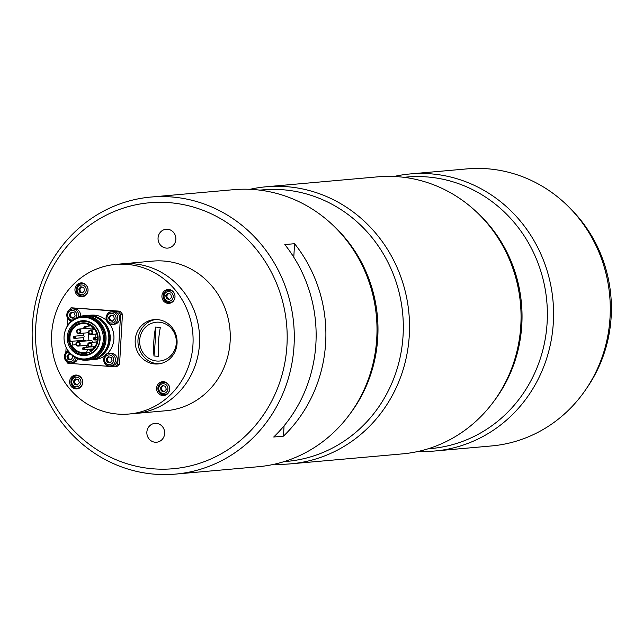 <?xml version="1.0" encoding="UTF-8"?>
<svg xmlns="http://www.w3.org/2000/svg" width="643" height="643" viewBox="0 0 643 643"><rect width="100%" height="100%" fill="white"/><g stroke="black" fill="none" stroke-linecap="round" stroke-linejoin="round"><path stroke-width="0.96" d="M96.145 342.012A69.54 65.506 84.9 0 1 95.968 339.793M95.855 337.567A69.54 65.506 84.9 0 1 95.823 334.006M115.66 264.418L152.833 261.106A75.102 70.746 84.9 0 1 230.146 341.28A75.102 70.746 84.9 0 1 166.159 410.716L135.488 413.449A75.102 70.746 -95.1 0 0 199.298 332.367A75.102 70.746 -95.1 0 0 122.162 263.839A75.102 70.746 84.9 0 1 199.483 344.013A75.102 70.746 84.9 0 1 135.488 413.449L128.986 414.028A75.102 70.746 -95.1 0 0 192.787 332.945A75.102 70.746 -95.1 0 0 115.66 264.418A75.102 70.746 -95.1 0 0 56.48 310.915A75.102 70.746 -95.1 0 0 69.307 388.372A75.102 70.746 -95.1 0 0 128.986 414.028M88.911 340.702A75.102 70.746 84.9 0 1 88.734 333.235M89.232 326.033A75.102 70.746 84.9 0 1 89.369 324.9M155.55 319.555A22.256 20.962 -95.1 0 0 139.161 333.846A22.256 20.962 -95.1 0 0 143.212 356.101A22.256 20.962 -95.1 0 0 159.496 363.785M140.423 356.351A22.256 20.962 -95.1 0 0 158.106 363.954A22.256 20.962 -95.1 0 0 177.01 339.93A22.256 20.962 -95.1 0 0 154.151 319.627A22.256 20.962 -95.1 0 0 136.621 333.404A22.256 20.962 -95.1 0 0 140.423 356.351M81.452 295.989A6.952 6.551 -95.1 0 0 83.357 296.519M82.143 282.928A6.952 6.551 -95.1 0 0 80.367 283.788M76.589 294.39A6.952 6.551 -95.1 0 0 82.111 296.761A6.952 6.551 -95.1 0 0 88.019 289.254A6.952 6.551 -95.1 0 0 80.881 282.912A6.952 6.551 -95.1 0 0 75.4 287.212A6.952 6.551 -95.1 0 0 76.589 294.39M76.139 388.147A6.952 6.551 -95.1 0 0 78.044 388.685M76.83 375.086A6.952 6.551 -95.1 0 0 75.054 375.954M71.277 386.547A6.952 6.551 -95.1 0 0 76.798 388.927A6.952 6.551 -95.1 0 0 82.706 381.42A6.952 6.551 -95.1 0 0 75.561 375.07A6.952 6.551 -95.1 0 0 70.087 379.378A6.952 6.551 -95.1 0 0 71.277 386.547M163.105 394.754A6.952 6.551 -95.1 0 0 165.01 395.292M163.796 381.701A6.952 6.551 -95.1 0 0 162.02 382.561M158.234 393.154A6.952 6.551 -95.1 0 0 163.764 395.533A6.952 6.551 -95.1 0 0 169.672 388.026A6.952 6.551 -95.1 0 0 162.526 381.685A6.952 6.551 -95.1 0 0 157.053 385.985A6.952 6.551 -95.1 0 0 158.234 393.154M163.555 300.996A6.952 6.551 -95.1 0 0 169.077 303.367A6.952 6.551 -95.1 0 0 174.984 295.86A6.952 6.551 -95.1 0 0 167.847 289.519A6.952 6.551 -95.1 0 0 162.366 293.827A6.952 6.551 -95.1 0 0 163.555 300.996M168.418 302.596A6.952 6.551 -95.1 0 0 170.323 303.126M169.109 289.535A6.952 6.551 -95.1 0 0 167.333 290.403M163.611 385.808A2.781 2.62 -95.1 0 0 164.56 391.274M162.422 394.617A6.261 5.9 -95.1 0 0 169.672 388.026A6.261 5.9 -95.1 0 0 157.913 388.042A6.261 5.9 -95.1 0 0 162.422 394.617M161.248 390.896L164.19 391.675L166.28 389.377L165.42 386.282L162.47 385.503L160.388 387.809L161.248 390.896L164.431 391.41M163.161 385.687L161.321 387.729L160.388 387.809M161.321 387.729L162.181 390.815M68.222 310.995L71.035 307.78L118.135 311.357L120.595 314.331L117.717 364.243L119.574 364.083L116.801 366.655L114.936 366.823L67.837 363.239L66.309 361.398M117.717 364.243L114.936 366.823M65.819 352.589L66.125 347.3A22.256 20.962 -95.1 0 0 83.807 360.184A22.256 20.962 -95.1 0 0 87.062 360.168A22.256 20.962 -95.1 0 0 105.966 336.144A22.256 20.962 -95.1 0 0 83.116 315.842A22.256 20.962 -95.1 0 0 64.782 332.206M67.362 325.921L67.78 318.679M71.035 307.78L119.992 311.196L122.451 314.162L119.574 364.083M118.135 311.357L119.992 311.196M120.595 314.331L122.451 314.162M90.542 359.847A22.256 20.962 -95.1 0 0 91.242 359.791A22.256 20.962 -95.1 0 0 110.146 335.767A22.256 20.962 -95.1 0 0 87.295 315.464A22.256 20.962 -95.1 0 0 86.596 315.544M87.295 315.464L91.009 315.134A22.256 20.962 84.9 0 1 106.36 320.31M109.575 323.879A22.256 20.962 84.9 0 1 106.826 354.164M104.994 355.667A22.256 20.962 84.9 0 1 94.963 359.461L91.242 359.791M71.638 312.852A3.754 3.537 84.9 0 1 72.064 312.321M69.243 354.454A3.754 3.537 84.9 0 1 69.669 353.915M110.893 315.842A3.754 3.537 84.9 0 1 111.319 315.303M108.49 357.436A3.754 3.537 84.9 0 1 108.916 356.897L107.068 358.963L106.143 359.043L107.027 362.122L109.977 362.877L112.043 360.546L111.151 357.468L108.201 356.72L106.143 359.043M94.071 339.4A0.555 0.522 -95.1 0 0 94.569 338.596A0.555 0.522 -95.1 0 0 93.661 338.531A0.555 0.522 -95.1 0 0 94.071 339.4M84.731 328.099A0.555 0.522 -95.1 0 0 85.238 327.303A0.555 0.522 -95.1 0 0 84.329 327.239A0.555 0.522 -95.1 0 0 84.731 328.099M93.653 329.738A2.226 2.098 -95.1 0 0 92.013 328.018M92.93 342.301A2.226 2.098 -95.1 0 0 90.679 340.541L77.859 341.682A2.226 2.098 84.9 0 1 80.142 343.716A2.226 2.098 84.9 0 1 77.924 346.119A2.226 2.098 84.9 0 1 77.859 341.682C75.424 342.205 75.44 343.683 77.916 346.119L87.826 345.267M92.319 348.948A1.109 1.045 -95.1 0 0 92.713 346.786M83.518 349.181A0.555 0.522 -95.1 0 0 84.016 348.377A0.555 0.522 -95.1 0 0 83.116 348.313A0.555 0.522 -95.1 0 0 83.518 349.181M71.67 345.098A1.945 1.833 -95.1 0 0 70.328 341.473A14.604 13.76 -95.1 0 1 82.4 323.582A14.604 13.76 -95.1 0 1 96.836 333.942A14.604 13.76 -95.1 0 1 90.398 350.949A1.945 1.833 -95.1 0 0 86.99 352.332A14.604 13.76 -95.1 0 1 84.989 352.669A14.604 13.76 -95.1 0 1 71.67 345.098L76.075 344.712M86.058 345.42A14.604 13.76 -95.1 0 0 87.456 347.156M89.819 349.181A14.604 13.76 -95.1 0 0 90.55 349.647M85.824 340.975A1.945 1.833 -95.1 0 0 84.193 340.195L70.714 341.393M89.305 324.86A14.604 13.76 -95.1 0 0 87.761 326.162M83.847 333.122A14.604 13.76 -95.1 0 0 83.453 335.525M83.429 337.583A14.604 13.76 -95.1 0 0 83.799 340.227M82.81 353.377A15.295 14.411 -95.1 0 0 96.595 331.45A15.295 14.411 -95.1 0 0 71.67 329.554A15.295 14.411 -95.1 0 0 82.81 353.377M83.196 354.727A16.686 15.721 -95.1 0 0 85.64 354.711A16.686 15.721 -95.1 0 0 99.818 336.691A16.686 15.721 -95.1 0 0 82.674 321.46A16.686 15.721 -95.1 0 0 68.431 338.186A16.686 15.721 -95.1 0 0 83.196 354.727M85.873 354.687A16.686 15.721 -95.1 0 0 86.106 354.671A16.686 15.721 -95.1 0 0 97.197 348.201M95.204 325.824A16.686 15.721 -95.1 0 0 83.14 321.42A16.686 15.721 -95.1 0 0 82.907 321.444M82.69 355.507A17.433 16.421 -95.1 0 0 97.021 348.466A17.433 16.421 -95.1 0 0 94.987 325.591A17.433 16.421 -95.1 0 0 68.616 331.024A17.433 16.421 -95.1 0 0 82.69 355.507M82.497 358.923A20.857 19.652 -95.1 0 0 85.543 358.907A20.857 19.652 -95.1 0 0 103.266 336.385A20.857 19.652 -95.1 0 0 81.838 317.345A20.857 19.652 -95.1 0 0 64.035 338.25A20.857 19.652 -95.1 0 0 82.497 358.923M87.062 360.168L89.851 359.919A22.256 20.962 -95.1 0 0 108.755 335.895A22.256 20.962 -95.1 0 0 85.897 315.592L83.116 315.842M74.339 338.419A1.109 1.045 84.9 0 1 74.299 336.209A1.109 1.045 84.9 0 1 75.44 337.221A1.109 1.045 84.9 0 1 74.339 338.419M82.979 337.655A1.109 1.045 -95.1 0 0 84.088 336.45A1.109 1.045 -95.1 0 0 82.947 335.437L74.299 336.209M74.178 337.888A0.555 0.522 -95.1 0 0 74.684 337.085A0.555 0.522 -95.1 0 0 73.776 337.02A0.555 0.522 -95.1 0 0 74.178 337.888M109.366 357.018A2.781 2.62 -95.1 0 0 110.331 362.475M112.734 353.505A6.261 5.9 -95.1 0 0 110.861 353.353L108.997 353.521A6.261 5.9 -95.1 0 0 103.684 360.281A6.261 5.9 -95.1 0 0 115.443 360.233A6.261 5.9 -95.1 0 0 108.997 353.521C102.904 352.292 101.329 367.386 110.106 365.988L111.97 365.827A6.261 5.9 -95.1 0 0 112.734 353.505M107.068 358.963L107.952 362.041L110.21 362.612M107.952 362.041L107.027 362.122M72.514 312.434A2.781 2.62 -95.1 0 0 73.479 317.899M80.351 316.284A6.261 5.9 -95.1 0 0 74.001 308.777L72.145 308.937A6.261 5.9 -95.1 0 0 71.18 321.203L67.845 318.791L66.759 314.427L69.283 310.014L72.145 308.937A6.261 5.9 -95.1 0 1 78.398 316.846M70.175 317.546L73.125 318.293L75.183 315.97L74.299 312.892L71.349 312.136L69.283 314.459L70.175 317.546L73.358 318.036M69.283 314.459L70.216 314.379L71.1 317.457M111.761 315.416A2.781 2.62 -95.1 0 0 112.726 320.881M115.137 311.911A6.261 5.9 -95.1 0 0 113.256 311.759L111.4 311.927A6.261 5.9 -95.1 0 0 106.079 318.679A6.261 5.9 -95.1 0 0 117.838 318.639A6.261 5.9 -95.1 0 0 111.4 311.927C105.307 310.69 103.724 325.792 112.509 324.394L114.366 324.225A6.261 5.9 -95.1 0 0 115.137 311.911M109.423 320.527L112.372 321.275L114.438 318.952L113.554 315.874L110.604 315.118L108.538 317.449L109.423 320.527L112.605 321.018M111.295 315.295L109.471 317.361L108.538 317.449M109.471 317.361L110.355 320.439M70.111 354.028A2.781 2.62 -95.1 0 0 71.076 359.493M76.099 357.998A6.261 5.9 -95.1 0 1 70.859 363.006L67.941 362.499L65.449 360.385L64.364 356.021L66.88 351.608L68.142 350.917A6.261 5.9 -95.1 0 0 70.859 363.006L72.715 362.837A6.261 5.9 -95.1 0 0 77.723 358.746M69.653 353.915L67.82 355.981L68.705 359.059L67.772 359.14L70.722 359.895L72.788 357.564L72.153 355.37M68.705 359.059L70.955 359.63M70.907 354.237L68.954 353.73L66.888 356.061L67.772 359.14M67.82 355.981L66.888 356.061M167.735 302.451A6.261 5.9 -95.1 0 0 174.984 295.86A6.261 5.9 -95.1 0 0 163.226 295.876A6.261 5.9 -95.1 0 0 167.735 302.451M169.503 299.517L171.593 297.211L170.733 294.124L167.791 293.337L165.701 295.643L166.561 298.73L169.503 299.517M168.474 293.521L166.633 295.563L167.493 298.649L166.561 298.73M166.633 295.563L165.701 295.643M167.493 298.649L169.744 299.252M169.873 299.108A2.781 2.62 -95.1 0 1 168.964 299.043A2.781 2.62 84.9 0 1 168.932 293.642M81.966 287.035A2.781 2.62 -95.1 0 0 82.907 292.501M80.769 295.844A6.261 5.9 -95.1 0 0 88.019 289.254A6.261 5.9 -95.1 0 0 76.26 289.27A6.261 5.9 -95.1 0 0 80.769 295.844M79.595 292.123L82.537 292.911L84.627 290.604L83.767 287.517L80.825 286.73L78.735 289.037L79.595 292.123L82.778 292.637M78.735 289.037L79.668 288.956L80.528 292.043M75.456 388.01A6.261 5.9 -95.1 0 0 82.706 381.42A6.261 5.9 -95.1 0 0 70.947 381.436A6.261 5.9 -95.1 0 0 75.456 388.01M75.504 378.896L73.423 381.203L74.283 384.289L77.224 385.069L79.314 382.762L78.454 379.675L75.504 378.896M76.195 379.081L74.355 381.114L73.423 381.203M74.283 384.289L77.465 384.803M77.594 384.667A2.781 2.62 -95.1 0 1 76.686 384.594A2.781 2.62 84.9 0 1 76.654 379.201M155.638 327.046A36.908 12.233 94.3 0 0 153.974 355.989A97.35 32.263 94.3 0 0 155.638 327.046L160.348 327.408A36.908 12.233 94.3 0 0 158.684 356.351L153.974 355.989M156.868 361.036A19.467 18.342 -95.1 0 0 174.414 333.122A19.467 18.342 -95.1 0 0 142.682 330.711A19.467 18.342 -95.1 0 0 156.868 361.036M166.408 248.11A9.46 8.906 -95.1 0 0 167.791 248.102A9.46 8.906 -95.1 0 0 175.828 237.894A9.46 8.906 -95.1 0 0 166.111 229.262A9.46 8.906 -95.1 0 0 158.041 238.738A9.46 8.906 -95.1 0 0 166.408 248.11M155.212 442.231A9.46 8.906 -95.1 0 0 156.595 442.223A9.46 8.906 -95.1 0 0 164.632 432.016A9.46 8.906 -95.1 0 0 154.923 423.383A9.46 8.906 -95.1 0 0 146.845 432.86A9.46 8.906 -95.1 0 0 155.212 442.231M153.677 468.851A133.511 125.779 -95.1 0 0 273.966 277.454A133.511 125.779 -95.1 0 0 56.415 260.921A133.511 125.779 -95.1 0 0 153.677 468.851M155.22 474.237A139.073 131.019 84.9 0 1 32.15 336.426A139.073 131.019 84.9 0 1 150.872 197.055A139.073 131.019 84.9 0 1 293.714 323.951A139.073 131.019 84.9 0 1 175.555 474.1A139.073 131.019 84.9 0 1 155.22 474.237M284.061 425.843L283.467 436.147L273.709 437.015A139.073 131.019 84.9 0 0 284.809 244.565L294.566 243.697L293.787 257.208M294.566 243.697A139.073 131.019 84.9 0 1 283.467 436.147M175.555 474.1L258.269 466.73A139.073 131.019 -95.1 0 0 376.428 316.581A139.073 131.019 -95.1 0 0 233.586 189.685L150.872 197.055M274.44 464.206A139.073 131.019 -95.1 0 0 290.797 463.836A139.073 131.019 -95.1 0 0 408.956 313.68A139.073 131.019 -95.1 0 0 266.114 186.783A139.073 131.019 -95.1 0 0 249.942 189.315M290.797 463.836L402.325 453.894A139.073 131.019 -95.1 0 0 520.476 303.745A139.073 131.019 -95.1 0 0 377.634 176.849L266.114 186.783M418.489 451.37A139.073 131.019 -95.1 0 0 434.853 451A139.073 131.019 -95.1 0 0 553.004 300.844A139.073 131.019 -95.1 0 0 410.162 173.948A139.073 131.019 -95.1 0 0 393.998 176.479M434.853 451L491.541 445.945A139.073 131.019 -95.1 0 0 585.532 389.907A139.073 131.019 -95.1 0 0 569.272 207.44A139.073 131.019 -95.1 0 0 487.193 168.763A139.073 131.019 -95.1 0 0 466.858 168.9L410.162 173.948M569.272 207.44L571.506 209.706A135.351 127.507 84.9 0 1 587.324 387.279L585.532 389.907M162.261 393.307A4.871 4.589 -95.1 0 0 167.735 387.263A4.871 4.589 -95.1 0 0 160.003 385.205A4.871 4.589 -95.1 0 0 162.261 393.307M104.254 351.834A21.275 20.037 -95.1 0 0 101.506 321.002M94.224 339.938A1.109 1.045 84.9 0 1 94.191 337.72A1.109 1.045 84.9 0 1 95.333 338.732A1.109 1.045 84.9 0 1 94.224 339.938M90.35 333.918A1.672 1.575 -95.1 0 0 91.853 331.523A1.672 1.575 -95.1 0 0 89.136 331.322A1.672 1.575 -95.1 0 0 90.35 333.918M96.828 333.918L90.494 334.456A2.226 2.098 84.9 0 1 90.438 330.02A2.226 2.098 84.9 0 1 92.721 332.053A2.226 2.098 84.9 0 1 90.502 334.456C88.019 332.021 88.003 330.55 90.438 330.02L94.802 329.634M93.404 327.898L84.876 328.637A1.109 1.045 84.9 0 1 84.852 326.427A1.109 1.045 84.9 0 1 85.993 327.44A1.109 1.045 84.9 0 1 84.884 328.637L83.879 327.641L84.852 326.427L91.049 325.872M78.494 333.018A1.672 1.575 -95.1 0 0 79.997 330.623A1.672 1.575 -95.1 0 0 77.281 330.422A1.672 1.575 -95.1 0 0 78.494 333.018M88.549 332.704L78.639 333.556A2.226 2.098 84.9 0 1 78.583 329.12A2.226 2.098 84.9 0 1 80.865 331.153A2.226 2.098 84.9 0 1 78.647 333.556C76.171 331.121 76.147 329.642 78.583 329.12L84.611 328.581M77.771 345.58A1.672 1.575 -95.1 0 0 79.274 343.185A1.672 1.575 -95.1 0 0 76.557 342.984A1.672 1.575 -95.1 0 0 77.771 345.58M92.479 348.948L83.662 349.72A1.109 1.045 84.9 0 1 83.638 347.501A1.109 1.045 84.9 0 1 84.78 348.514A1.109 1.045 84.9 0 1 83.67 349.72L82.658 348.715L82.995 347.791L89.49 346.979M89.626 346.481A1.672 1.575 -95.1 0 0 91.129 344.085A1.672 1.575 -95.1 0 0 88.412 343.884A1.672 1.575 -95.1 0 0 89.626 346.481M94.995 346.585L89.771 347.019A2.226 2.098 84.9 0 1 89.707 342.582A2.226 2.098 84.9 0 1 91.997 344.616A2.226 2.098 84.9 0 1 89.779 347.019C87.295 344.584 87.279 343.105 89.707 342.582L97.021 341.931M85.543 358.907L86.668 358.802A20.857 19.652 -95.1 0 0 104.391 336.281A20.857 19.652 -95.1 0 0 82.971 317.248L81.838 317.345M80.279 358.625A21.275 20.037 -95.1 0 0 83.775 359.22A21.275 20.037 -95.1 0 0 104.713 334.368A21.275 20.037 -95.1 0 0 76.71 318.558M110.122 355.065A4.871 4.589 -95.1 0 0 104.705 361.173A4.871 4.589 -95.1 0 0 112.445 363.15A4.871 4.589 -95.1 0 0 110.122 355.065M76.163 317.779A4.871 4.589 -95.1 0 0 73.262 310.489A4.871 4.589 -95.1 0 0 67.668 314.748A4.871 4.589 -95.1 0 0 72.49 320.077M112.517 313.471A4.871 4.589 -95.1 0 0 107.1 319.579A4.871 4.589 -95.1 0 0 114.848 321.556A4.871 4.589 -95.1 0 0 112.517 313.471M68.954 352.026A4.871 4.589 -95.1 0 0 70.031 361.679A4.871 4.589 -95.1 0 0 74.419 357.034M167.574 301.149A4.871 4.589 -95.1 0 0 173.047 295.097A4.871 4.589 -95.1 0 0 165.323 293.039A4.871 4.589 -95.1 0 0 167.574 301.149M80.608 294.534A4.871 4.589 -95.1 0 0 86.082 288.49A4.871 4.589 -95.1 0 0 78.358 286.432A4.871 4.589 -95.1 0 0 80.608 294.534M75.295 386.7A4.871 4.589 -95.1 0 0 80.769 380.648A4.871 4.589 -95.1 0 0 73.037 378.598A4.871 4.589 -95.1 0 0 75.295 386.7M332.994 225.267A136.292 128.399 84.9 0 1 349.824 414.132M283.997 461.65L286.955 461.385A136.292 128.399 -95.1 0 0 403.298 324.803A136.292 128.399 -95.1 0 0 282.695 189.749A136.292 128.399 -95.1 0 0 262.762 189.878L259.804 190.135M477.05 212.431A136.292 128.399 84.9 0 1 493.872 401.296M428.045 448.814L431.003 448.549A136.292 128.399 -95.1 0 0 547.354 311.968A136.292 128.399 -95.1 0 0 426.743 176.913A136.292 128.399 -95.1 0 0 406.81 177.042L403.852 177.299M163.242 382.32L160.372 383.389L158.033 386.853L158.307 390.976L162.366 394.609L164.351 394.786M97.431 337.43L94.191 337.72L93.211 338.933L94.216 339.938L97.39 339.665M88.565 349.824L92.463 349.479M83.14 321.42L82.674 321.46M86.106 354.671L85.64 354.711M74.5 338.419L83.14 337.655M168.554 290.154L165.693 291.231L163.346 294.687L163.619 298.81L167.678 302.451L169.664 302.62M81.589 283.547L78.727 284.616L76.38 288.08L76.654 292.203L80.721 295.844L82.698 296.013M76.276 375.705L73.406 376.782L71.068 380.238L71.341 384.361L75.4 388.002L77.385 388.171"/></g></svg>
